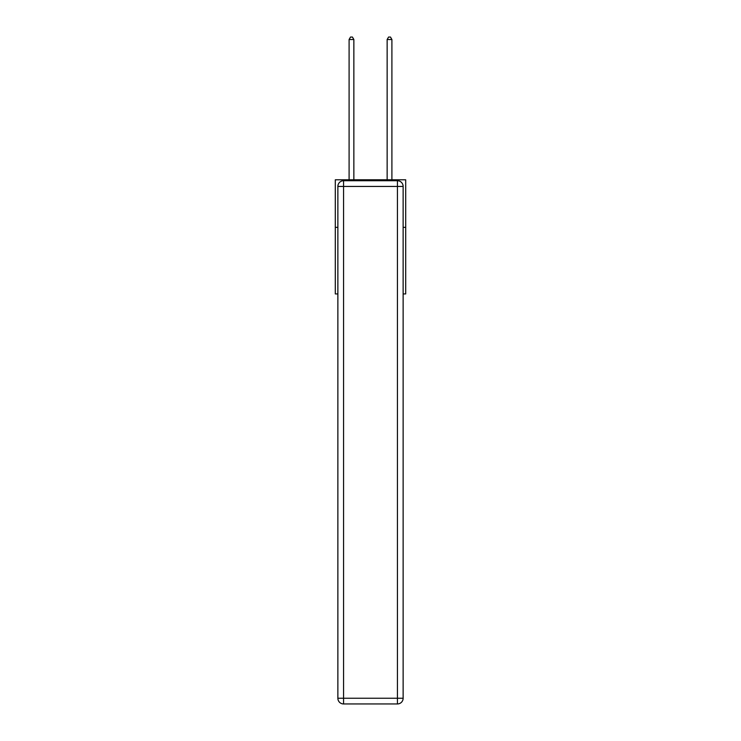 <?xml version="1.0" encoding="UTF-8"?>
<svg xmlns="http://www.w3.org/2000/svg" width="741" height="741" viewBox="0 0 741 741"><rect width="100%" height="100%" fill="white"/><g stroke="black" fill="none" stroke-linecap="round" stroke-linejoin="round"><path stroke-width="1.11" d="M337.868 227.348L335.303 227.348L335.303 179.785L405.697 179.785L405.697 293.936L403.132 293.936M335.303 227.348L335.303 293.936L337.868 293.936M405.697 227.348L403.132 227.348M343.574 180.73L397.426 180.73A5.706 5.706 0 0 1 403.132 186.445L403.132 698.244A5.706 5.706 0 0 1 397.426 703.95L343.574 703.95L343.574 698.244L397.426 698.244L397.426 186.445L343.574 186.445L343.574 698.244L337.868 698.244L337.868 186.445L343.574 186.445L343.574 180.73A5.706 5.706 0 0 0 337.868 186.445A5.706 5.706 0 0 1 343.574 180.73M337.868 698.244A5.706 5.706 0 0 0 343.574 703.95A5.706 5.706 0 0 1 337.868 698.244M353.855 179.785L353.855 39.523L349.094 39.523L349.094 179.785M349.094 39.523L350.521 37.05L352.429 37.05L353.855 39.523M391.906 179.785L391.906 39.523L387.145 39.523L387.145 179.785M387.145 39.523L388.571 37.05L390.479 37.05L391.906 39.523M397.426 703.95A5.706 5.706 0 0 0 403.132 698.244L397.426 698.244L397.426 703.95M403.132 186.445A5.706 5.706 0 0 0 397.426 180.73L397.426 186.445L403.132 186.445"/></g></svg>
